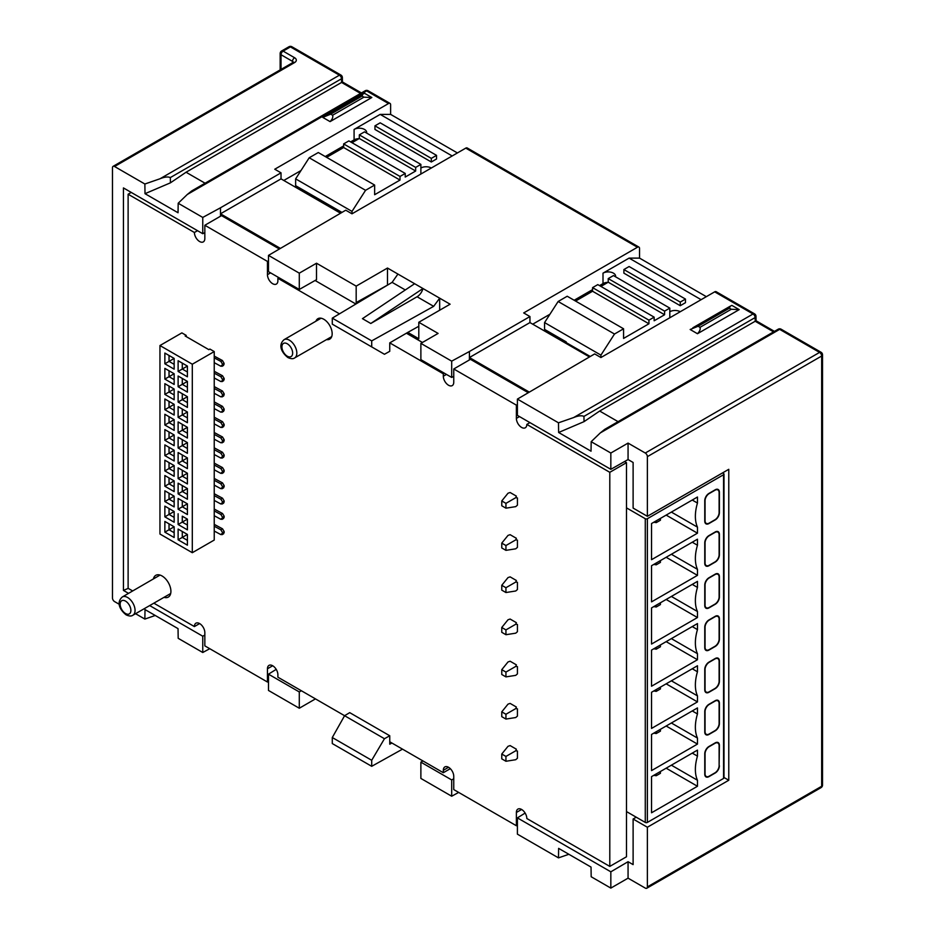<?xml version="1.0" encoding="UTF-8"?>
<svg xmlns="http://www.w3.org/2000/svg" width="935" height="935" viewBox="0 0 935 935"><rect width="100%" height="100%" fill="white"/><g stroke="black" fill="none" stroke-linecap="round" stroke-linejoin="round"><path stroke-width="1.4" d="M706.334 296.664L639.54 258.107L629.103 258.107L603.005 273.16A7.375 4.266 180 0 1 613.453 273.16A7.375 4.266 180 0 1 615.604 276.176A7.375 4.266 180 0 1 615.534 276.783M469.417 359.94L469.417 351.502L529.946 316.556L523.693 312.933L637.448 247.249A2.957 1.706 -60 0 1 638.932 247.109A2.957 1.706 -60 0 1 639.54 248.465L639.54 258.107M457.414 152.954L390.62 114.386L380.183 114.386L354.084 129.451A7.375 4.266 180 0 1 364.521 129.451A7.375 4.266 180 0 1 366.684 132.466A7.375 4.266 180 0 1 366.613 133.062M340.515 213.203L281.026 178.865L281.026 172.835L274.761 169.223L388.528 103.54A2.957 1.706 -60 0 1 390 103.388A2.957 1.706 -60 0 1 390.62 104.743L390.62 114.386M361.448 92.927L342.432 81.953L342.374 77.558A2.957 1.671 179.1 0 1 341.509 78.762A2.957 1.706 -120 0 0 339.417 75.186L290.423 46.902L283.118 51.109L294.595 57.748A5.902 3.413 180 0 1 294.595 62.563L114.561 166.512A2.957 1.706 -120 0 0 113.077 166.36A2.957 1.706 -120 0 0 112.469 167.716L112.469 597.968A2.957 1.706 -120 0 0 114.561 601.579L119.364 604.361M388.528 103.54L366.66 90.917L187.292 194.48L178.188 203.246L202.766 217.434L202.766 233.715L123.443 187.923L123.443 590.417L128.224 588.372M204.835 635.075L202.766 636.221L149.682 605.576M128.527 593.363L123.443 590.417M202.766 636.221L202.766 652.501L178.188 638.313L178.036 628.636L145.007 609.573L144.867 619.075L135.552 613.699M114.561 166.512L144.867 184.008L160.049 178.749L339.417 75.186A2.957 1.706 -60 0 1 340.901 75.045L291.895 46.75A2.957 1.706 120 0 0 290.423 46.902A2.957 1.706 -120 0 0 288.95 46.75L281.634 50.969A2.957 1.706 60 0 1 283.118 51.109A2.957 1.706 120 0 0 281.026 54.733A2.957 1.706 180 0 1 280.161 53.529L280.161 69.903M205.069 183.213L186.053 172.239L170.415 182.839L145.007 193.685L144.867 184.008M145.007 193.685L178.036 212.748L178.188 203.246M220.496 216.219L220.496 213.811L281.026 178.865M280.138 248.243L220.496 213.811L220.496 207.78L281.026 172.835M316.509 263.226L299.293 273.16L268.485 255.384L268.485 271.664L299.293 289.453L316.509 279.682L316.509 263.226L356.177 286.122L387.487 268.041L422.971 288.529L370.786 323.487L362.441 318.66L414.626 283.714M388.025 284.813L356.177 302.578L356.177 286.122M356.177 302.578L357.252 303.209M444.359 373.205L443.319 373.801L389.755 342.876L407.812 332.392L418.798 338.739L418.798 322.271L438.106 333.421L420.879 343.367L420.879 359.648L451.687 377.436L453.755 376.326M529.058 391.964L469.417 357.532L529.946 322.575L589.447 356.925M528.053 392.583L470.457 359.332L453.755 368.974L516.377 405.135L517.406 404.539M422.445 342.467L406.608 333.316M355.873 304.027L315.095 280.488M279.121 248.862L221.537 215.623L204.835 225.265L267.457 261.414L268.485 260.818M197.519 230.688L194.398 232.488L128.118 194.223L131.239 192.423M204.835 225.265L204.835 238.519A7.375 4.266 60 0 1 203.304 241.896A7.375 4.266 60 0 1 199.623 241.534A7.375 4.266 60 0 1 194.398 232.488M267.457 261.414L267.457 274.668A7.375 4.266 60 0 0 272.681 283.714A7.375 4.266 60 0 0 276.363 284.076A7.375 4.266 60 0 0 277.894 280.699L277.894 278.291L278.922 277.695M277.894 278.291L339.463 313.833M443.319 373.801L443.319 376.209A7.375 4.266 60 0 0 448.543 385.243A7.375 4.266 60 0 0 452.236 385.606A7.375 4.266 60 0 0 453.755 382.228L453.755 368.974M516.377 405.135L516.377 418.389A7.375 4.266 60 0 0 521.601 427.424A7.375 4.266 60 0 0 525.295 427.786A7.375 4.266 60 0 0 526.826 424.408L609.795 472.315L609.795 866.406L526.826 818.511A7.375 4.266 60 0 0 521.601 809.465A7.375 4.266 60 0 0 517.908 809.102A7.375 4.266 60 0 0 516.377 812.48L516.377 825.734L517.406 825.137M609.795 866.406L626.497 856.764L626.497 462.673L624.533 461.551M590.23 356.469L566.201 342.607L566.201 341.883L564.798 342.701M774.437 331.376L756.064 320.763L755.994 316.357A2.957 1.671 179.1 0 1 755.129 317.561A2.957 1.706 -120 0 0 753.037 313.985A2.957 1.706 -60 0 1 754.522 313.844L716.163 291.697A2.957 1.706 120 0 0 714.691 291.849L600.924 357.532L594.66 353.909L517.406 399.093L517.406 415.385L610.835 469.323L628.063 459.552L628.063 443.096L645.279 453.031A2.957 1.706 60 0 1 647.371 456.654L647.371 516.307L633.112 508.079L633.112 462.474L628.063 459.552M529.946 322.575L529.946 316.556M451.687 377.436L451.687 361.155L469.417 351.502M451.687 361.155L420.879 343.367M439.672 310.221L439.672 298.171L450.109 304.202L418.798 322.271M389.755 342.876L389.755 351.303L384.449 354.272L371.709 346.908L371.709 340.889L433.665 306.341L439.672 298.171L422.971 288.529A8.859 5.107 120 0 1 417.068 296.757L370.786 323.487M638.932 247.109L467.243 147.987A2.957 1.706 120 0 0 465.759 148.127L352.004 213.811L345.74 210.2L268.485 255.384M607.972 282.347A7.375 4.266 0 0 0 603.005 283.597L599.522 285.607M592.568 289.628L574.16 300.252M549.92 314.253L532.728 324.176M566.201 341.883L544.567 329.389L544.567 322.575L600.924 355.113L614.494 334.029L623.575 328.781L623.575 338.423L648.937 323.779L592.568 291.241L592.568 287.629L597.792 284.614L654.149 317.152L648.937 320.167L648.937 323.779M608.229 278.583L613.453 275.58L669.811 308.118L664.586 311.133L664.586 314.744L608.229 282.206L608.229 278.583L664.586 311.133M608.229 282.206L600.924 286.426M592.568 291.241L575.563 301.07M614.494 334.029L558.137 301.491L567.206 296.243L623.575 328.781M558.137 301.491L544.567 322.575M669.811 308.118L669.811 311.729A7.375 4.266 180 0 1 680.248 311.729M629.103 258.107L701.121 299.679M685.46 299.071L685.46 302.695L680.248 305.71L623.89 273.16L623.89 269.549L629.103 266.533L685.46 299.071L680.248 302.087L680.248 305.71M755.223 321.278L755.129 317.561L583.954 416.391C581.628 415.315 578.204 415.701 573.669 417.548L753.037 313.985L714.691 291.849M618.07 421.65L599.674 411.038L755.188 321.254L773.572 331.867M599.674 411.038L584.036 421.638L583.954 416.391M645.279 453.031L819.574 352.401L779.661 329.354L600.293 432.917L591.177 441.682L591.037 451.196L558.627 432.484L584.036 421.638M558.627 432.484L558.487 422.807L573.669 417.548M591.177 441.682L610.835 453.031L610.835 469.323M517.406 399.093L558.487 422.807M628.063 443.096L610.835 453.031M600.293 432.917L604.676 429.387L778.189 329.214A2.957 1.706 -120 0 1 779.661 329.354A2.957 1.706 120 0 1 781.134 329.214A2.957 2.957 0 0 0 778.189 329.214M636.221 817.19L633.112 819.013L647.371 827.241L647.371 886.894A2.957 1.706 60 0 1 646.751 888.25A2.957 1.706 60 0 1 645.279 888.098L628.063 878.164L628.063 861.708L610.835 871.817L517.406 817.88L525.119 813.076M647.371 827.241L728.774 780.246L728.774 469.312L647.371 516.307M633.112 819.013L633.112 864.618L628.063 861.708M568.866 854.286L558.487 857.874L558.627 848.372L591.037 867.084L591.177 876.749L610.835 888.098L628.063 878.164M517.406 817.88L517.406 834.16L558.487 857.874M301.35 690.743L299.293 691.947L268.485 674.17L268.485 690.451L299.293 708.239L315.469 698.889M420.879 762.154L420.879 778.434L451.687 796.223L451.687 779.93L420.879 762.154L422.936 760.938M458.676 792.413L451.687 796.223M155.245 615.475L144.867 619.075M209.744 648.703L202.766 652.501M268.485 674.17L276.199 669.366M299.293 708.239L299.293 691.947M371.709 766.314L332.287 743.559L332.287 737.528L344.594 715.707L349.725 712.645L389.755 735.763L384.449 738.72L371.709 760.284L371.709 766.314L402.506 749.145M391.905 743.021L389.755 744.19L389.755 735.763M371.709 760.284L332.287 737.528M384.449 738.72L277.894 677.197L277.894 674.789A7.375 4.266 60 0 0 272.681 665.755A7.375 4.266 60 0 0 268.988 665.381A7.375 4.266 60 0 0 267.457 668.77L267.457 682.024L268.485 681.428M453.755 778.785L451.687 779.93M610.835 888.098L610.835 871.817M728.774 780.246L723.994 777.476M690.159 329.506L697.463 333.725C699.801 331.27 700.631 329.143 699.976 327.343L698.094 326.257L690.159 329.506M739.211 309.625L731.906 305.406L730.247 306.189L729.405 308.176L731.287 309.263L739.211 309.625L697.463 333.725M600.924 357.532L600.924 355.113M664.586 314.744L654.149 320.775L654.149 317.152M648.937 320.167L592.568 287.629M680.248 302.087L623.89 269.549M359.052 138.637A7.375 4.266 0 0 0 354.084 139.888L350.602 141.898M343.648 145.907L325.24 156.542M301 170.532L283.796 180.467M341.918 212.397L295.635 185.679L295.635 178.865L352.004 211.403L352.004 213.811M352.004 211.403L365.562 190.308L309.204 157.77L318.286 152.534L374.643 185.072L365.562 190.308M431.315 168.019A7.375 4.266 180 0 0 420.879 168.019L420.879 164.396L415.666 167.412L415.666 171.023L405.229 177.054L405.229 173.442L400.005 176.446L400.005 180.069L374.643 194.714L374.643 185.072M415.666 171.023L359.309 138.485L359.309 134.874L364.521 131.858L420.879 164.396M359.309 138.485L352.004 142.704M400.005 180.069L343.648 147.531L343.648 143.908L348.872 140.904L405.229 173.442M343.648 147.531L326.642 157.349M309.204 157.77L295.635 178.865M299.293 289.453L299.293 273.16M202.766 233.715L204.835 232.616M202.766 217.434L220.496 207.78M371.826 97.509L364.521 93.301L362.862 94.084L362.02 96.071L363.902 97.158L371.826 97.509L330.078 121.62C332.416 119.166 333.246 117.027 332.591 115.227L330.709 114.14L322.774 117.401L330.078 121.62M187.292 194.48L191.675 190.95L365.188 90.765A2.957 1.706 -120 0 1 366.66 90.917A2.957 1.706 120 0 1 368.145 90.765A2.957 2.957 0 0 0 365.188 90.765M170.415 182.839L170.334 177.58C168.008 176.516 164.572 176.902 160.049 178.749M341.602 82.467L341.509 78.762L170.334 177.58M186.053 172.239L341.567 82.444L360.583 93.43M380.183 114.386L452.189 155.97M436.54 155.362L436.54 158.973L431.315 161.989L374.958 129.451L374.958 125.839L380.183 122.824L436.54 155.362L431.315 158.377L431.315 161.989M359.309 134.874L415.666 167.412M343.648 143.908L400.005 176.446M431.315 158.377L374.958 125.839M418.798 326.268L407.812 332.392M371.709 340.889L332.287 318.134L392.116 282.358L397.924 274.072M332.287 318.134L332.287 324.153L371.709 346.908M387.487 268.041L387.487 284.497M516.377 825.734L453.755 789.584L453.755 776.331A7.375 4.266 60 0 0 448.543 767.284A7.375 4.266 60 0 0 444.85 766.922A7.375 4.266 60 0 0 443.319 770.3L443.319 772.707L450.319 768.675M443.319 772.707L389.755 741.782M267.457 682.024L204.835 645.863L204.835 632.609A7.375 4.266 60 0 0 199.623 623.575L194.398 626.579A7.375 4.266 60 0 1 195.929 623.201A7.375 4.266 60 0 1 199.623 623.575M194.398 626.579L153.854 603.18M132.688 590.955L128.118 588.325L128.118 194.223M153.398 578.94A12.541 7.246 60 0 1 155.771 575.341A12.541 7.246 60 0 1 162.047 575.972A12.541 7.246 60 0 1 170.24 587.028A12.541 7.246 60 0 1 168.312 597.079A12.541 7.246 60 0 1 164.022 597.336M315.936 321.184A11.804 6.814 60 0 1 317.912 318.683A11.804 6.814 60 0 1 323.814 319.267A11.804 6.814 60 0 1 331.528 329.669A11.804 6.814 60 0 1 329.728 339.136A11.804 6.814 60 0 1 326.56 339.592M214.232 351.572L192.306 364.218L159.955 345.541L159.955 534.025L192.306 552.702L214.232 540.056L214.232 351.572L209.896 349.059L208.856 349.667L185.165 335.981L186.205 335.384L186.205 336.588M159.955 345.541L181.869 332.883L186.205 335.384M192.306 364.218L192.306 552.702M164.864 444.908L164.864 455.625L174.155 460.99L174.155 450.261L164.864 444.908L169.036 447.316L169.036 453.218L174.155 450.273M164.864 460.207L164.864 470.936L174.155 476.301L174.155 465.572L164.864 460.207L169.036 462.615L169.036 468.528L174.155 465.572M164.864 475.518L164.864 486.247L174.155 491.6L174.155 480.882L164.864 475.518L169.036 477.925L169.036 483.827L174.155 480.882M164.864 490.817L164.864 501.546L174.155 506.91L174.155 496.181L164.864 490.817L169.036 493.236L169.036 499.138L174.155 496.181M164.864 506.127L164.864 516.856L174.155 522.221L174.155 511.492L164.864 506.127L169.036 508.535L169.036 514.437L174.155 511.492M164.864 521.438L164.864 532.155L174.155 537.52L174.155 526.791L164.864 521.438L169.036 523.845L169.036 529.748L164.864 532.155M164.864 353.068L164.864 363.797L174.155 369.161L174.155 358.432L164.864 353.068L169.036 355.475L169.036 361.389L174.155 358.432M164.864 368.378L164.864 379.096L174.155 384.46L174.155 373.743L164.864 368.378L169.036 370.786L169.036 376.688L174.155 379.645M164.864 383.677L164.864 394.406L174.155 399.771L174.155 389.042L164.864 383.677L169.036 386.097L169.036 391.999L174.155 389.042M164.864 398.988L164.864 409.717L174.155 415.07L174.155 404.352L164.864 398.988L169.036 401.395L169.036 407.298L174.155 404.352M164.864 414.287L164.864 425.016L174.155 430.38L174.155 419.651L164.864 414.287L169.036 416.706L169.036 422.608L174.155 419.651M164.864 429.597L164.864 440.327L174.155 445.691L174.155 434.962L164.864 429.597L169.036 432.005L169.036 437.919L174.155 434.962M178.118 539.811L178.118 529.081L187.409 534.446L187.409 545.175L178.118 539.811L182.29 537.403L182.29 531.501L178.118 529.081M178.118 513.783L178.118 524.5L187.409 529.865L187.409 519.147L182.29 516.19L182.29 522.092L178.118 524.5M178.118 498.472L178.118 509.201L187.409 514.566L187.409 503.836L178.118 498.472L182.29 500.88L182.29 506.793L187.409 503.836M178.118 483.173L178.118 493.89L187.409 499.255L187.409 488.526L178.118 483.173L182.29 485.581L182.29 491.483L187.409 488.526M178.118 467.862L178.118 478.591L187.409 483.956L187.409 473.227L178.118 467.862L182.29 470.27L182.29 476.172L187.409 473.227M178.118 452.552L178.118 463.281L187.409 468.645L187.409 457.916L178.118 452.552L182.29 454.971L182.29 460.873L187.409 457.916M178.118 437.253L178.118 447.982L187.409 453.335L187.409 442.617L178.118 437.253L182.29 439.66L182.29 445.563L187.409 442.617M178.118 421.942L178.118 432.671L187.409 438.036L187.409 427.307L178.118 421.942L182.29 424.35L182.29 430.264L187.409 427.307M178.118 406.643L178.118 417.361L187.409 422.725L187.409 412.008L178.118 406.643L182.29 409.051L182.29 414.953L187.409 412.008M178.118 391.333L178.118 402.062L187.409 407.426L187.409 396.697L178.118 391.333L182.29 393.74L182.29 399.654L187.409 396.697M178.118 376.034L178.118 386.751L187.409 392.116L187.409 381.386L178.118 376.034L182.29 378.441L182.29 384.343L187.409 387.3M178.118 360.723L178.118 371.452L187.409 376.817L187.409 366.088L178.118 360.723L182.29 363.131L182.29 369.033L187.409 371.99M164.864 455.625L169.036 453.218L174.155 456.175M164.864 470.936L169.036 468.528L174.155 471.474M164.864 486.247L169.036 483.827L174.155 486.784M164.864 501.546L169.036 499.138L174.155 502.095M164.864 516.856L169.036 514.437L174.155 517.394M174.155 526.791L169.036 529.748L174.155 532.705M164.864 363.797L169.036 361.389L174.155 364.334M174.155 373.743L164.864 379.096M214.232 373.158L220.847 376.723L222.518 375.765L214.232 371.3M222.518 375.765L224.143 378.441L222.472 379.4L220.847 376.723M222.472 379.4L222.472 380.603L224.143 379.645L222.518 380.58M220.847 381.55L222.472 380.603L220.847 381.55L214.232 377.985M224.143 378.441L224.143 379.645M187.409 381.386L178.118 386.751M214.232 357.86L220.847 361.413L222.425 360.513L224.038 363.201L220.847 366.24L214.232 362.675M222.472 364.101L220.847 361.413M220.847 366.24L222.425 365.34M222.425 360.513L214.232 356.106M224.038 364.393L224.038 363.201M187.409 366.088L178.118 371.452M164.864 394.406L169.036 391.999L174.155 394.944M164.864 409.717L169.036 407.298L174.155 410.255M164.864 425.016L169.036 422.608L174.155 425.565M164.864 440.327L169.036 437.919L174.155 440.864M187.409 540.348L182.29 537.403L187.409 534.446M214.232 526.218L220.847 529.783L222.518 528.813L214.232 524.36M222.518 528.813L224.143 531.501L220.847 534.598L214.232 531.045M222.472 532.459L220.847 529.783M220.847 534.598L222.518 533.64M224.143 532.705L224.143 531.501M187.409 519.147L182.29 522.092L187.409 525.049M214.232 510.907L220.847 514.472L222.518 513.514L214.232 509.049M222.518 513.514L224.143 516.19L220.847 519.299L214.232 515.734M222.472 517.16L220.847 514.472M220.847 519.299L222.518 518.329M224.143 517.394L224.143 516.19M178.118 509.201L182.29 506.793L187.409 509.739M214.232 495.608L220.847 499.173L222.518 498.203L214.232 493.75M222.518 498.203L224.143 500.88L220.847 503.988L214.232 500.424M222.472 501.85L220.847 499.173M220.847 503.988L222.518 503.03M224.143 502.095L224.143 500.88M178.118 493.89L182.29 491.483L187.409 494.44M214.232 480.298L220.847 483.862L222.518 482.904L214.232 478.44M222.518 482.904L224.143 485.581L220.847 488.689L214.232 485.125M222.472 486.539L220.847 483.862M220.847 488.689L222.518 487.719M224.143 486.784L224.143 485.581M178.118 478.591L182.29 476.172L187.409 479.129M214.232 464.999L220.847 468.564L222.518 467.593L214.232 463.129M222.518 467.593L224.143 470.27L220.847 473.379L214.232 469.814M222.472 471.24L220.847 468.564M220.847 473.379L222.518 472.409M224.143 471.474L224.143 470.27M178.118 463.281L182.29 460.873L187.409 463.83M214.232 449.688L220.847 453.253L222.518 452.283L214.232 447.83M222.518 452.283L224.143 454.971L220.847 458.068L214.232 454.515M222.472 455.929L220.847 453.253M220.847 458.068L222.518 457.11M224.143 456.175L224.143 454.971M178.118 447.982L182.29 445.563L187.409 448.519M214.232 434.389L220.847 437.942L222.518 436.984L214.232 432.519M222.518 436.984L224.143 439.66L222.472 440.63L220.847 437.942M222.472 440.63L222.472 441.834L224.143 440.864L222.518 441.799M220.847 442.769L222.472 441.834L220.847 442.769L214.232 439.205M224.143 439.66L224.143 440.864M178.118 432.671L182.29 430.264L187.409 433.209M214.232 419.079L220.847 422.643L222.518 421.673L214.232 417.22M222.518 421.673L224.143 424.361L222.472 425.32L220.847 422.643M222.472 425.32L222.472 426.524L224.143 425.565L222.518 426.5M220.847 427.459L222.472 426.524L220.847 427.459L214.232 423.894M224.143 424.361L224.143 425.565M178.118 417.361L182.29 414.953L187.409 417.91M214.232 403.768L220.847 407.333L222.518 406.374L214.232 401.91M222.518 406.374L224.143 409.051L222.472 410.009L220.847 407.333M222.472 410.009L222.472 411.225L224.143 410.255L222.518 411.19M220.847 412.16L222.472 411.225L220.847 412.16L214.232 408.595M224.143 409.051L224.143 410.255M178.118 402.062L182.29 399.654L187.409 402.599M214.232 388.469L220.847 392.034L222.518 391.064L214.232 386.599M222.518 391.064L224.143 393.74L222.472 394.71L220.847 392.034M222.472 394.71L222.472 395.914L224.143 394.956L222.518 395.891M220.847 396.849L222.472 395.914L220.847 396.849L214.232 393.284M224.143 393.74L224.143 394.956M526.826 424.408L529.935 422.608M609.795 472.315L626.497 462.673M626.497 507.869L645.279 518.715A1.473 0.853 180 0 0 647.371 518.715L647.371 822.426A1.473 0.853 180 0 1 645.279 822.426L626.497 811.58M722.51 472.923L723.561 473.519A1.473 0.853 180 0 1 723.994 474.127A1.473 0.853 180 0 1 723.561 474.735L647.371 518.715M719.12 745.744L719.12 765.625A5.902 3.413 -60 0 1 714.948 772.859L709.209 776.179A5.902 3.413 -60 0 1 706.252 776.471A5.902 3.413 -60 0 1 705.037 773.759L705.037 753.879A5.902 3.413 -60 0 1 709.209 746.644L714.948 743.337A5.902 3.413 -60 0 1 717.905 743.044A5.902 3.413 -60 0 1 719.12 745.744M719.389 765.777A5.902 3.413 -60 0 1 715.205 773.011L708.952 776.623A5.902 3.413 -60 0 1 705.995 776.915A5.902 3.413 -60 0 1 704.768 774.215L704.768 753.727A5.902 3.413 -60 0 1 708.952 746.492L715.205 742.881A5.902 3.413 -60 0 1 718.162 742.589A5.902 3.413 -60 0 1 719.389 745.288L719.12 765.625M723.994 474.127L723.994 777.826A1.473 0.853 180 0 1 723.561 778.434L647.371 822.426M651.543 776.623L697.463 750.115L697.463 756.135A38.382 22.16 120 0 0 697.463 780.246L697.463 786.265L651.543 812.784L651.543 776.623M715.205 700.701A5.902 3.413 -60 0 1 718.162 700.408A5.902 3.413 -60 0 1 719.389 703.108L719.389 723.596A5.902 3.413 -60 0 1 715.205 730.831L708.952 734.442A5.902 3.413 -60 0 1 705.995 734.735A5.902 3.413 -60 0 1 704.768 732.035L704.768 711.547A5.902 3.413 -60 0 1 708.952 704.312L715.205 700.701M651.543 734.442L697.463 707.935L697.463 713.954A38.382 22.16 120 0 0 697.463 738.066L697.463 744.085L651.543 770.604L651.543 734.442M715.205 658.521A5.902 3.413 -60 0 1 718.162 658.228A5.902 3.413 -60 0 1 719.389 660.928L719.389 681.416A5.902 3.413 -60 0 1 715.205 688.651L708.952 692.262A5.902 3.413 -60 0 1 705.995 692.554A5.902 3.413 -60 0 1 704.768 689.855L704.768 669.366A5.902 3.413 -60 0 1 708.952 662.132L715.205 658.521M651.543 692.262L697.463 665.755L697.463 671.774A38.382 22.16 120 0 0 697.463 695.874L697.463 701.904L651.543 728.423L651.543 692.262M715.205 616.34A5.902 3.413 -60 0 1 718.162 616.048A5.902 3.413 -60 0 1 719.389 618.748L719.389 639.236A5.902 3.413 -60 0 1 715.205 646.471L708.952 650.082A5.902 3.413 -60 0 1 705.995 650.374A5.902 3.413 -60 0 1 704.768 647.674L704.768 627.186A5.902 3.413 -60 0 1 708.952 619.952L715.205 616.34M651.543 650.082L697.463 623.563L697.463 629.594A38.382 22.16 120 0 0 697.463 653.694L697.463 659.724L651.543 686.232L651.543 650.082M715.205 574.16A5.902 3.413 -60 0 1 718.162 573.868A5.902 3.413 -60 0 1 719.389 576.568L719.389 597.056A5.902 3.413 -60 0 1 715.205 604.29L708.952 607.902A5.902 3.413 -60 0 1 705.995 608.194A5.902 3.413 -60 0 1 704.768 605.494L704.768 585.006A5.902 3.413 -60 0 1 708.952 577.772L715.205 574.16M651.543 607.902L697.463 581.383L697.463 587.414A38.382 22.16 120 0 0 697.463 611.513L697.463 617.544L651.543 644.051L651.543 607.902M651.543 523.542L697.463 497.023L697.463 503.053A38.382 22.16 120 0 0 697.463 527.153L697.463 533.184L651.543 559.691L651.543 523.542M715.205 489.788A5.902 3.413 -60 0 1 718.162 489.496A5.902 3.413 -60 0 1 719.389 492.207L719.389 512.696A5.902 3.413 -60 0 1 715.205 519.918L708.952 523.542A5.902 3.413 -60 0 1 705.995 523.834A5.902 3.413 -60 0 1 704.768 521.134L704.768 500.646A5.902 3.413 -60 0 1 708.952 493.411L715.205 489.788M651.543 565.722L697.463 539.203L697.463 545.234A38.382 22.16 120 0 0 697.463 569.333L697.463 575.364L651.543 601.871L651.543 565.722M715.205 531.98A5.902 3.413 -60 0 1 718.162 531.688A5.902 3.413 -60 0 1 719.389 534.388L719.389 554.876A5.902 3.413 -60 0 1 715.205 562.099L708.952 565.722A5.902 3.413 -60 0 1 705.995 566.014A5.902 3.413 -60 0 1 704.768 563.314L704.768 542.826A5.902 3.413 -60 0 1 708.952 535.591L715.205 531.98M719.12 492.651L719.12 512.544A5.902 3.413 -60 0 1 714.948 519.778L709.209 523.086A5.902 3.413 -60 0 1 706.252 523.378A5.902 3.413 -60 0 1 705.037 520.678L705.037 500.786A5.902 3.413 -60 0 1 709.209 493.563L714.948 490.244A5.902 3.413 -60 0 1 717.905 489.952A5.902 3.413 -60 0 1 719.12 492.651M517.429 547.337L517.429 540.114L515.746 539.881L516.377 538.303L510.124 534.691L508.009 535.404L501.768 543.118L501.768 547.945L505.94 550.353L515.746 548.81L517.429 547.337M692.251 542.218L697.463 545.234M697.463 569.333L671.377 554.268M697.463 575.364L666.152 557.283M505.94 550.353L505.94 545.537L515.746 539.881M505.94 545.537L501.768 543.118M656.241 563.01L656.241 564.81L660.414 562.402L660.414 560.603M656.241 564.81L653.775 564.424M517.429 589.517L517.429 582.295L515.746 582.061L516.377 580.483L510.124 576.872L508.009 577.585L501.768 585.298L501.768 590.125L505.94 592.533L515.746 590.99L517.429 589.517M692.251 584.398L697.463 587.414M697.463 611.513L671.377 596.448M697.463 617.544L666.152 599.464M505.94 592.533L505.94 587.718L515.746 582.061M505.94 587.718L501.768 585.298M656.241 605.19L656.241 607.002L660.414 604.583L660.414 602.783M656.241 607.002L653.775 606.605M517.429 631.698L517.429 624.475L515.746 624.241L516.377 622.663L510.124 619.052L508.009 619.765L501.768 627.49L501.768 632.305L505.94 634.713L515.746 633.17L517.429 631.698M692.251 626.579L697.463 629.594M697.463 653.694L671.377 638.628M697.463 659.724L666.152 641.644M505.94 634.713L505.94 629.898L515.746 624.241M505.94 629.898L501.768 627.49M656.241 647.371L656.241 649.182L660.414 646.763L660.414 644.963M656.241 649.182L653.775 648.785M517.429 673.89L517.429 666.655L515.746 666.421L516.377 664.843L510.124 661.232L508.009 661.957L501.768 669.67L501.768 674.486L505.94 676.893L515.746 675.351L517.429 673.89M692.251 668.759L697.463 671.774M697.463 695.874L671.377 680.809M697.463 701.904L666.152 683.824M505.94 676.893L505.94 672.078L515.746 666.421M505.94 672.078L501.768 669.67M656.241 689.551L656.241 691.362L660.414 688.943L660.414 687.143M656.241 691.362L653.775 690.977M517.429 716.07L517.429 708.835L515.746 708.601L516.377 707.024L510.124 703.412L508.009 704.137L501.768 711.851L501.768 716.666L505.94 719.073L515.746 717.531L517.429 716.07M692.251 710.939L697.463 713.954M697.463 738.066L671.377 723M697.463 744.085L666.152 726.004M505.94 719.073L505.94 714.258L515.746 708.601M505.94 714.258L501.768 711.851M656.241 731.731L656.241 733.543L660.414 731.135L660.414 729.323M656.241 733.543L653.775 733.157M517.429 758.25L517.429 751.015L515.746 750.782L516.377 749.204L510.124 745.592L508.009 746.317L501.768 754.031L501.768 758.846L505.94 761.265L515.746 759.711L517.429 758.25M692.251 753.119L697.463 756.135M697.463 780.246L671.377 765.181M697.463 786.265L666.152 768.184M505.94 761.265L505.94 756.438L515.746 750.782M505.94 756.438L501.768 754.031M656.241 773.911L656.241 775.723L660.414 773.315L660.414 771.504M656.241 775.723L653.775 775.337M517.429 505.157L517.429 497.934L515.746 497.689L516.377 496.123L510.124 492.511L508.009 493.224L501.768 500.938L501.768 505.765L505.94 508.173L515.746 506.63L517.429 505.157M692.251 500.038L697.463 503.053M697.463 527.153L671.377 512.088M697.463 533.184L666.152 515.103M505.94 508.173L505.94 503.357L515.746 497.689M505.94 503.357L501.768 500.938M656.241 520.83L656.241 522.63L660.414 520.222L660.414 518.411M656.241 522.63L653.775 522.244M719.12 703.564L719.12 723.445A5.902 3.413 -60 0 1 714.948 730.679L709.209 733.987A5.902 3.413 -60 0 1 706.252 734.291A5.902 3.413 -60 0 1 705.037 731.579L705.037 711.699A5.902 3.413 -60 0 1 709.209 704.464L714.948 701.156A5.902 3.413 -60 0 1 717.905 700.864A5.902 3.413 -60 0 1 719.12 703.564M719.12 661.384L719.12 681.264A5.902 3.413 -60 0 1 714.948 688.499L709.209 691.806A5.902 3.413 -60 0 1 706.252 692.099A5.902 3.413 -60 0 1 705.037 689.399L705.037 669.518A5.902 3.413 -60 0 1 709.209 662.284L714.948 658.965A5.902 3.413 -60 0 1 717.905 658.672A5.902 3.413 -60 0 1 719.12 661.384M719.12 619.204L719.12 639.084A5.902 3.413 -60 0 1 714.948 646.319L709.209 649.626A5.902 3.413 -60 0 1 706.252 649.918A5.902 3.413 -60 0 1 705.037 647.219L705.037 627.338A5.902 3.413 -60 0 1 709.209 620.104L714.948 616.784A5.902 3.413 -60 0 1 717.905 616.492A5.902 3.413 -60 0 1 719.12 619.204M719.12 577.024L719.12 596.904A5.902 3.413 -60 0 1 714.948 604.139L709.209 607.446A5.902 3.413 -60 0 1 706.252 607.738A5.902 3.413 -60 0 1 705.037 605.038L705.037 585.158A5.902 3.413 -60 0 1 709.209 577.923L714.948 574.604A5.902 3.413 -60 0 1 717.905 574.312A5.902 3.413 -60 0 1 719.12 577.024M719.12 534.832L719.12 554.724A5.902 3.413 -60 0 1 714.948 561.958L709.209 565.266A5.902 3.413 -60 0 1 706.252 565.558A5.902 3.413 -60 0 1 705.037 562.858L705.037 542.978A5.902 3.413 -60 0 1 709.209 535.743L714.948 532.424A5.902 3.413 -60 0 1 717.905 532.132A5.902 3.413 -60 0 1 719.12 534.832M293.333 62.283A2.957 1.706 0 0 0 292.503 61.359L281.026 54.733L281.026 69.4M294.595 57.748A2.957 1.706 -60 0 0 292.503 61.359L292.503 63.767M160.049 575.072L122.321 596.962A10.542 6.089 60 0 1 127.592 597.488A10.542 6.089 60 0 1 134.488 606.792A10.542 6.089 60 0 1 132.864 615.242L170.684 593.503M124.121 612.495A7.597 4.383 -120 0 0 125.512 613.5A7.597 4.383 -120 0 0 130.842 611.186A7.597 4.383 -120 0 0 126.903 602.117A7.597 4.383 -120 0 0 125.512 601.1A7.597 4.383 -120 0 0 120.194 603.414A7.597 4.383 -120 0 0 124.121 612.495M321.067 318.216L284.088 339.662A10.542 6.089 60 0 1 289.371 340.176A10.542 6.089 60 0 1 296.266 349.48A10.542 6.089 60 0 1 294.642 357.93L331.703 336.635M288.681 344.805A7.597 4.383 -120 0 0 287.29 343.788A7.597 4.383 -120 0 0 281.961 346.114A7.597 4.383 -120 0 0 285.9 355.183A7.597 4.383 -120 0 0 287.29 356.2A7.597 4.383 -120 0 0 292.608 353.874A7.597 4.383 -120 0 0 288.681 344.805M270.577 272.868L267.457 274.668M446.439 374.409L443.319 376.209M519.498 416.589L516.377 418.389M637.448 247.249L465.759 148.127M603.005 273.16L603.005 283.597M821.059 352.261A2.957 2.957 0 0 1 822.531 354.809L822.531 354.809A2.957 1.706 180 0 1 821.666 356.025A2.957 1.706 -120 0 0 819.574 352.401A2.957 1.706 -60 0 1 821.059 352.261L781.134 329.214M647.371 886.894L821.666 786.265L821.666 356.025L647.371 456.654M822.531 785.061A2.957 2.957 0 0 1 821.059 787.621A2.957 1.706 -120 0 0 821.666 786.265A2.957 1.706 0 0 0 822.531 785.061L822.531 354.809M729.405 308.176L698.094 326.257M699.976 327.343L731.287 309.263M669.811 311.729L669.811 317.76M420.879 168.019L420.879 174.039M354.084 129.451L354.084 139.888M294.595 62.563A2.957 1.706 -120 0 0 293.123 62.423L293.368 62.563M332.591 115.227L363.902 97.158M362.02 96.071L330.709 114.14M392.116 282.358L405.287 289.955M417.068 296.757L433.665 306.341M516.377 812.48L521.601 809.465M443.319 770.3L448.543 767.284M267.457 668.77L272.681 665.755M723.561 778.434L723.561 474.735M645.279 822.426L645.279 518.715M122.321 596.962C115.344 603.11 121.188 611.022 126.132 614.856C129.147 616.235 131.391 616.364 132.864 615.242M284.088 339.662C277.122 345.81 282.966 353.71 287.898 357.544C290.925 358.923 293.169 359.052 294.642 357.93M755.994 316.369A2.957 2.957 0 0 0 754.522 313.844M821.059 787.621L646.751 888.25M730.247 306.189L692.823 327.799M281.634 50.969A2.957 2.957 0 0 0 280.161 53.529M291.895 46.75A2.957 2.957 0 0 0 288.95 46.75M342.374 77.57A2.957 2.957 0 0 0 340.901 75.045M368.145 90.765L390 103.388M113.077 166.36L293.123 62.423M362.862 94.084L325.438 115.695M221.992 381.644L223.652 380.674M221.992 366.333L223.558 365.433M223.652 533.733L221.992 534.691M223.652 518.422L221.992 519.392M223.652 503.123L221.992 504.082M223.652 487.813L221.992 488.783M223.652 472.514L221.992 473.472M223.652 457.203L221.992 458.162M221.992 442.863L223.652 441.893M221.992 427.552L223.652 426.594M221.992 412.253L223.652 411.283M221.992 396.943L223.652 395.984M716.689 742.343L717.905 743.044M705.037 775.769L706.252 776.471M716.689 489.25L717.905 489.952M705.037 522.677L706.252 523.378M716.689 700.163L717.905 700.864M705.037 733.589L706.252 734.291M716.689 657.983L717.905 658.672M705.037 691.397L706.252 692.099M716.689 615.791L717.905 616.492M705.037 649.217L706.252 649.918M716.689 573.611L717.905 574.312M705.037 607.037L706.252 607.738M716.689 531.431L717.905 532.132M705.037 564.857L706.252 565.558"/></g></svg>
